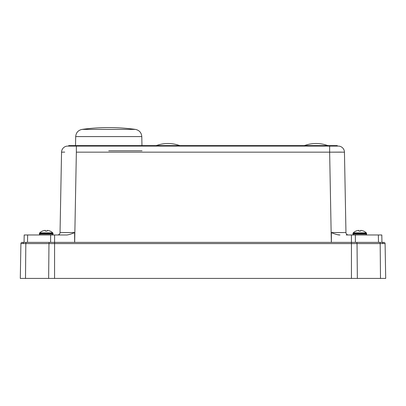 <?xml version="1.0" encoding="UTF-8"?>
<svg xmlns="http://www.w3.org/2000/svg" width="406" height="406" viewBox="0 0 406 406"><rect width="100%" height="100%" fill="white"/><g stroke="black" fill="none" stroke-linecap="round" stroke-linejoin="round"><path stroke-width="0.61" d="M380.498 278.42L20.3 278.42L20.909 243.59L385.091 243.59A1.233 1.233 0 0 0 383.858 242.377A1.233 1.233 0 0 1 385.091 243.59L385.7 278.42L380.498 278.42L380.178 243.59A1.233 0.66 90 0 0 379.519 242.377L383.858 242.377A1.233 1.233 0 0 1 385.091 243.59M331.377 242.377L331.377 232.547L345.958 232.547L344.45 152.154L329.642 152.159L341.319 152.108M331.377 232.547L342.826 232.567M337.477 234.693L339.979 234.972C338.508 235.14 335.64 234.363 331.377 232.638M382.625 243.59A1.233 1.233 0 0 1 383.858 242.377M25.502 278.42L25.822 243.59A1.233 0.66 90 0 1 26.481 242.377L22.142 242.377A1.233 1.233 0 0 1 23.375 243.59A1.233 1.233 0 0 0 22.142 242.377A1.233 1.233 0 0 0 20.909 243.59A1.233 1.233 0 0 1 22.142 242.377A1.233 1.233 0 0 0 20.909 243.59M67.99 234.795L68.406 234.714M69.137 234.556L69.411 234.485M63.174 232.567L74.623 232.547L60.042 232.547L61.55 152.154L60.042 232.547L61.113 232.562M64.737 152.108L61.55 152.154A6.171 6.171 0 0 1 67.721 146.094L338.279 146.094A6.171 6.171 -90 0 1 344.45 152.154M74.623 232.547L74.623 232.638C70.36 234.363 67.492 235.14 66.021 234.972L24.187 234.972L27.644 234.972L24.187 234.972L24.061 242.377M74.623 242.377L74.623 232.638M53.638 234.972L50.643 234.972L53.638 234.972M66.021 234.972L59.778 234.972M50.608 242.377L50.643 234.972L52.135 234.972A0.888 0.888 0 0 0 53.024 234.079A0.888 0.888 0 0 1 52.135 234.972M60.042 232.547A2.466 2.466 0 0 1 57.576 234.972L57.799 234.962A2.466 2.466 0 0 1 57.576 234.972L57.799 234.962A2.466 2.466 0 0 0 60.042 232.547M42.407 231.065L42.407 231.065A9.505 9.505 0 0 0 39.727 232.841A0.888 0.888 0 0 0 39.443 233.486L39.443 234.079A0.888 0.888 0 0 0 40.336 234.972A0.888 0.888 0 0 1 39.443 234.079L53.024 234.079L53.024 233.486A0.888 0.888 0 0 0 52.744 232.841A9.505 9.505 0 0 0 50.06 231.065L50.06 231.065M52.744 232.841L39.727 232.841A0.888 0.888 0 0 0 39.443 233.486L53.024 233.486M47.02 231.095A9.45 8.181 0 0 0 45.447 231.095A9.45 8.181 0 0 1 47.02 231.095L47.137 230.435A9.5 2.456 100.4 0 1 47.289 230.38A9.5 9.023 123.9 0 1 47.812 230.435A9.475 9.333 180 0 1 50.045 231.095M42.422 231.095A9.475 9.333 180 0 1 44.655 230.435A9.5 9.023 -123.9 0 1 45.178 230.38A9.5 2.456 -100.4 0 1 45.33 230.435L45.447 231.095M348.201 234.962L348.201 234.962A2.466 2.466 0 0 0 348.424 234.972L348.201 234.962A2.466 2.466 0 0 0 348.424 234.972L348.201 234.962A2.466 2.466 0 0 1 345.958 232.547A2.466 2.466 0 0 0 348.201 234.962L348.201 234.962M378.483 242.377L378.356 234.972L381.813 234.972L378.356 234.972L381.813 234.972L381.939 242.377M352.362 234.972L378.356 234.972M26.481 242.377L351.434 242.377L351.403 234.972L355.357 234.972L355.392 242.377M351.403 234.972L346.222 234.972M352.976 234.079L366.557 234.079A0.888 0.888 0 0 1 365.664 234.972A0.888 0.888 0 0 0 366.557 234.079L366.557 233.486A0.888 0.888 0 0 0 366.273 232.841A0.888 0.888 0 0 1 366.557 233.486L352.976 233.486L352.976 234.079A0.888 0.888 0 0 0 353.865 234.972M355.94 231.065L355.94 231.065A9.505 9.505 0 0 0 353.256 232.841A0.888 0.888 0 0 0 352.976 233.486M363.593 231.065L363.593 231.065A9.505 9.505 0 0 1 366.273 232.841L353.256 232.841M360.553 231.095A9.45 8.181 0 0 0 358.98 231.095A9.45 8.181 0 0 1 360.553 231.095L360.67 230.435A9.5 2.456 100.4 0 1 360.822 230.38A9.5 9.023 123.9 0 1 361.345 230.435A9.475 9.333 180 0 1 363.578 231.095M355.955 231.095A9.475 9.333 180 0 1 358.188 230.435A9.5 9.023 -123.9 0 1 358.711 230.38A9.5 2.456 -100.4 0 1 358.863 230.435L358.98 231.095M337.3 146.094L337.3 145.602L68.7 145.602L68.7 146.094M108.742 150.783L142.044 150.783M304.398 145.602A33.774 33.774 0 0 1 327.84 145.602M357.356 278.42L357.031 243.59A1.233 0.66 90 0 0 356.372 242.377L379.519 242.377M356.372 242.377L351.434 242.377L351.434 278.42M54.566 278.42L54.597 234.972M49.628 242.377A1.233 0.66 90 0 0 48.969 243.59L48.644 278.42M331.332 242.377L329.642 152.159L76.358 152.159L76.358 146.094M329.642 152.159L329.642 146.094M76.358 152.159L74.668 242.377M27.517 242.377L27.644 234.972M330.509 146.094L330.509 145.602M75.491 146.094L75.491 145.602M75.531 145.602L75.689 136.594L141.795 136.594L141.953 145.602M108.742 129.387L135.391 129.387A197.499 197.499 0 0 0 82.093 129.387L108.742 129.387M141.795 136.594C141.43 132.62 139.294 130.219 135.391 129.387M75.689 136.594C76.054 132.62 78.191 130.219 82.093 129.387M179.711 145.602A33.774 33.774 0 0 0 156.274 145.602"/></g></svg>
